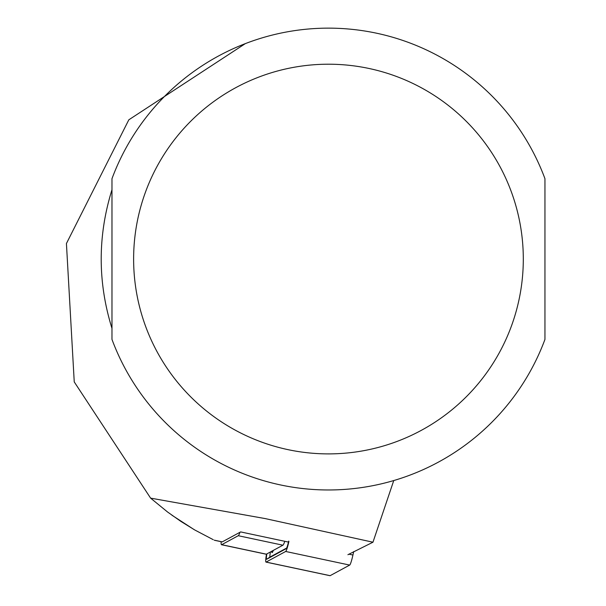 <?xml version="1.0" encoding="UTF-8"?>
<svg xmlns="http://www.w3.org/2000/svg" width="606" height="606" viewBox="0 0 606 606"><rect width="100%" height="100%" fill="white"/><g stroke="black" fill="none" stroke-linecap="round" stroke-linejoin="round"><path stroke-width="0.91" d="M222.001 541.817A14.43 1.507 -78 0 0 222.114 541.9A14.43 1.507 -78 0 0 222.258 541.87L240.643 531.917L288.456 542.082M347.905 554.717L372.963 542.211L265.231 518.592L150.606 498.132L167.529 511.979L180.929 521.433L194.89 530.045L213.251 539.688M194.132 529.614L171.922 515.214M111.974 189.746C97.619 235.954 97.619 282.161 111.974 328.369L111.974 189.746M150.606 498.132L74.243 381.916L66.425 243.529L128.82 119.814L245.347 43.609M372.963 542.211L393.748 480.558M544.953 178.702L544.953 339.413A230.924 230.924 0 0 1 111.974 339.413L111.974 178.702A230.924 230.924 0 0 1 544.953 178.702M284.79 541.302A17.316 1.81 -78 0 1 282.904 545.203L266.337 554.179A17.316 1.81 102 0 1 266.163 554.21A17.316 1.81 102 0 1 266.019 554.111M282.904 545.203L238.256 535.712L221.69 544.688A17.316 1.81 102 0 1 221.516 544.726A17.316 1.81 102 0 1 221.137 541.688M238.256 535.712A17.316 1.81 -78 0 0 239.984 532.273M286.661 548.036L270.049 557.028A5.772 0.606 102 0 1 270.465 551.945M271.299 551.49L271.95 552.505A11.544 1.204 -78 0 0 272.791 551.634L273.367 550.369M288.926 541.416A11.544 1.204 102 0 1 285.668 551.468L266.095 562.073A11.544 1.204 102 0 1 265.981 562.095A11.544 1.204 102 0 1 266.511 554.081M288.683 541.113A8.658 0.901 102 0 1 286.252 548.642A8.658 0.901 102 0 1 286.237 548.65L266.67 559.255A8.658 0.901 102 0 1 266.875 553.892M353.715 551.574L352.942 555.02A11.544 1.204 102 0 1 349.685 565.08L330.118 575.677A11.544 1.204 102 0 1 330.005 575.7A11.544 1.204 102 0 1 329.906 575.632M214.266 540.173L222.258 541.87M544.953 339.413A230.924 230.924 0 0 1 111.974 339.413M523.304 259.057A194.837 194.837 0 0 1 231.045 427.791A194.837 194.837 0 0 1 231.045 90.317A194.837 194.837 0 0 1 523.304 259.057M266.337 554.179L221.69 544.688M352.942 555.02L348.92 554.164M349.685 565.08L285.668 551.468M330.118 575.677L266.095 562.073M266.67 559.255L270.049 557.028M272.283 550.96L272.791 551.634M222.114 541.9L214.441 540.272M221.516 544.726L266.163 554.21M265.981 562.095L330.005 575.7"/></g></svg>
